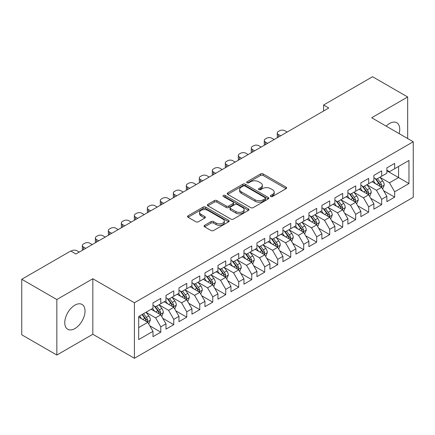 <?xml version="1.0" encoding="UTF-8"?>
<svg xmlns="http://www.w3.org/2000/svg" width="435" height="435" viewBox="0 0 435 435"><rect width="100%" height="100%" fill="white"/><g stroke="black" fill="none" stroke-linecap="round" stroke-linejoin="round"><path stroke-width="0.65" d="M270.744 196.479A1.261 0.729 0 0 0 272.533 196.479L286.083 188.654A1.805 1.044 0 0 0 286.611 187.92A1.805 1.044 0 0 0 286.083 187.18L263.126 173.929A1.805 1.044 0 0 0 260.576 173.929L247.026 181.754A1.261 0.729 0 0 0 246.65 182.265A1.261 0.729 0 0 0 247.026 182.782A1.261 0.729 0 0 0 248.809 182.782L250.56 181.77A5.769 3.333 0 0 1 258.727 181.77L260.636 182.874A5.769 3.333 0 0 1 262.327 185.228A5.769 3.333 0 0 1 260.636 187.588L258.885 188.6A1.261 0.729 0 0 0 258.515 189.116A1.261 0.729 0 0 0 258.885 189.633A1.261 0.729 0 0 0 260.668 189.633L262.425 188.616A5.769 3.333 0 0 1 270.586 188.616L272.5 189.725A5.769 3.333 0 0 1 274.191 192.08A5.769 3.333 0 0 1 272.5 194.434L270.744 195.445A1.261 0.729 0 0 0 270.374 195.962A1.261 0.729 0 0 0 270.744 196.479L270.744 195.445M74.896 328.566A14.333 8.276 120 0 0 84.26 315.935A14.333 8.276 120 0 0 82.063 304.451A14.333 8.276 120 0 0 74.896 305.158A14.333 8.276 120 0 0 65.533 317.789A14.333 8.276 120 0 0 67.73 329.273A14.333 8.276 120 0 0 74.896 328.566M399.14 133.621A14.333 8.276 120 0 0 396.769 122.757A14.333 8.276 120 0 0 389.602 123.464A14.333 8.276 120 0 0 386.171 126.134M204.586 225.325A1.805 1.044 0 0 0 204.053 226.064A1.805 1.044 0 0 0 204.586 226.798L211.024 230.517A1.805 1.044 0 0 0 213.574 230.517L228.625 221.828A1.805 1.044 0 0 0 229.153 221.089A1.805 1.044 0 0 0 228.625 220.355L205.668 207.098A1.805 1.044 0 0 0 203.118 207.098L188.067 215.787A1.805 1.044 0 0 0 187.539 216.527A1.805 1.044 0 0 0 188.067 217.261L195.848 221.752A1.805 1.044 0 0 0 198.398 221.752L204.836 218.033A1.805 1.044 0 0 0 205.369 217.299A1.805 1.044 0 0 0 204.836 216.565L200.981 214.335A4.823 2.784 0 0 1 199.567 212.367A4.823 2.784 0 0 1 202.547 209.79A4.823 2.784 0 0 1 207.805 210.393L222.916 219.12A4.823 2.784 0 0 1 224.329 221.089A4.823 2.784 0 0 1 221.35 223.666A4.823 2.784 0 0 1 216.092 223.063L213.574 221.605A1.805 1.044 0 0 0 211.024 221.605L204.586 225.325L204.586 226.798M56.833 299.53L56.833 355.047L92.824 334.265L92.824 278.753L56.833 299.53L21.75 279.275L70.736 250.995L75.935 253.996L328.789 108.01L323.591 105.009L323.591 111.012M92.824 278.753L134.404 302.76L413.25 141.767L413.25 197.283L134.404 358.271L134.404 302.76M407.66 138.542L407.66 96.983L371.669 117.76L413.25 141.767M407.66 96.983L372.577 76.729L323.591 105.009M250.69 207.615A1.805 1.044 0 0 0 253.241 207.615L268.292 198.925A1.805 1.044 0 0 0 268.819 198.191A1.805 1.044 0 0 0 268.292 197.452L245.335 184.201A1.805 1.044 0 0 0 242.784 184.201L227.733 192.89A1.805 1.044 0 0 0 227.206 193.624A1.805 1.044 0 0 0 227.733 194.363L250.69 207.615M223.835 196.75A1.261 0.729 0 0 1 225.118 196.93L225.118 195.429L248.456 208.903A1.805 1.044 0 0 1 248.989 209.643A1.805 1.044 0 0 1 248.456 210.377L233.41 219.066A1.805 1.044 0 0 1 230.854 219.066L207.897 205.809L207.897 204.341A1.805 1.044 0 0 0 207.37 205.075A1.805 1.044 0 0 0 207.897 205.809M207.897 204.341L214.341 200.622A1.805 1.044 0 0 1 216.891 200.622L226.2 205.994A1.805 1.044 0 0 0 228.75 205.994L233.024 203.531A1.805 1.044 0 0 0 233.551 202.792A1.805 1.044 0 0 0 233.024 202.058L223.334 196.462A1.261 0.729 0 0 1 222.965 195.946A1.261 0.729 0 0 1 223.742 195.271A1.261 0.729 0 0 1 225.118 195.429M386.873 170.803L398.569 177.551L398.569 166.447L408.96 160.45L394.67 168.698L394.67 163.375L386.873 167.877L386.873 173.201L381.674 176.202L381.674 170.873L373.877 175.376L373.877 180.704L368.684 183.706L368.684 178.377L360.887 182.879L360.887 188.203L355.689 191.204L355.689 185.881L347.891 190.383L347.891 195.707L342.693 198.708L342.693 193.379L334.896 197.881L334.896 203.21L329.703 206.212L329.703 200.883L321.905 205.385L321.905 210.709L316.707 213.71L316.707 208.387L308.91 212.884L308.91 218.212L303.712 221.214L303.712 215.885L295.92 220.387L295.92 225.716L290.721 228.718L290.721 223.389L282.924 227.891L282.924 233.214L277.726 236.216L277.726 230.893L269.928 235.389L269.928 240.718L264.73 243.72L264.73 238.391L256.938 242.893L256.938 248.222L251.74 251.218L251.74 245.895L243.943 250.397L243.943 255.72L238.744 258.722L238.744 253.398L230.947 257.895L230.947 263.224L225.749 266.225L225.749 260.897L217.957 265.399L217.957 270.728L212.758 273.724L212.758 268.4L204.961 272.903L204.961 278.226L199.763 281.228L199.763 275.904L191.965 280.401L191.965 285.73L186.767 288.731L186.767 283.402L178.975 287.905L178.975 293.233L173.777 296.23L173.777 290.906L165.98 295.408L165.98 300.732L160.781 303.733L160.781 298.405L152.984 302.907L152.984 308.236L138.694 316.484L138.694 339.594L152.984 331.339L147.791 322.34L138.694 317.088M408.96 160.45L408.96 183.554L394.67 191.808L389.472 182.803L380.049 177.366M383.692 190.796L394.67 197.131L394.67 191.808M394.67 197.131L386.873 201.633L386.873 196.31L381.674 199.306L376.476 190.307L367.058 184.87M370.696 198.295L381.674 204.635L381.674 199.306M381.674 204.635L373.877 209.137L373.877 203.808L368.684 206.81L363.486 197.805L354.063 192.368M357.7 205.798L368.684 212.139L368.684 206.81M368.684 212.139L360.887 216.635L360.887 211.312L355.689 214.314L350.49 205.309L341.067 199.872M344.71 213.297L355.689 219.637L355.689 214.314M355.689 219.637L347.891 224.139L347.891 218.81L342.693 221.812L337.495 212.813L328.077 207.37M331.715 220.801L342.693 227.141L342.693 221.812M342.693 227.141L334.896 231.643L334.896 226.314L329.703 229.316L324.505 220.311L315.081 214.874M318.719 228.304L329.703 234.644L329.703 229.316M329.703 234.644L321.905 239.141L321.905 233.818L316.707 236.819L311.509 227.815L302.091 222.377M305.729 235.803L316.707 242.143L316.707 236.819M316.707 242.143L308.91 246.645L308.91 241.316L303.712 244.318L298.513 235.319L289.096 229.876M292.733 243.306L303.712 249.646L303.712 244.318M303.712 249.646L295.92 254.149L295.92 248.82L290.721 251.821L285.523 242.817L276.1 237.379M279.738 250.81L290.721 257.145L290.721 251.821M290.721 257.145L282.924 261.647L282.924 256.324L277.726 259.325L272.527 250.321L263.11 244.883M266.747 258.308L277.726 264.649L277.726 259.325M277.726 264.649L269.928 269.151L269.928 263.822L264.73 266.824L259.537 257.825L250.114 252.382M253.752 265.812L264.73 272.152L264.73 266.824M264.73 272.152L256.938 276.655L256.938 271.326L251.74 274.327L246.542 265.323L237.118 259.885M240.756 273.316L251.74 279.651L251.74 274.327M251.74 279.651L243.943 284.153L243.943 278.83L238.744 281.831L233.546 272.827L224.128 267.389M227.766 280.814L238.744 287.154L238.744 281.831M238.744 287.154L230.947 291.657L230.947 286.328L225.749 289.329L220.556 280.33L211.133 274.887M214.77 288.318L225.749 294.658L225.749 289.329M225.749 294.658L217.957 299.16L217.957 293.832L212.758 296.833L207.56 287.829L198.137 282.391M201.78 295.822L212.758 302.156L212.758 296.833M212.758 302.156L204.961 306.659L204.961 301.335L199.763 304.331L194.565 295.332L185.147 289.895M188.785 303.32L199.763 309.66L199.763 304.331M199.763 309.66L191.965 314.162L191.965 308.834L186.767 311.835L181.574 302.836L172.151 297.393M175.789 310.824L186.767 317.164L186.767 311.835M186.767 317.164L178.975 321.661L178.975 316.337L173.777 319.339L168.579 310.334L159.156 304.897M162.799 318.328L173.777 324.662L173.777 319.339M173.777 324.662L165.98 329.164L165.98 323.841L160.781 326.837L155.583 317.838L146.165 312.401M149.803 325.826L160.781 332.166L160.781 326.837M160.781 332.166L152.984 336.668L152.984 331.339M152.984 305.234L155.583 306.735L160.781 303.733M138.694 327.588L147.791 322.34M165.98 297.73L168.579 299.231L173.777 296.23M155.583 317.838L160.781 314.837L151.168 309.285M165.98 323.841L160.781 314.837M178.975 290.232L181.574 291.733L186.767 288.731M168.579 310.334L173.777 307.333L164.158 301.781M178.975 316.337L173.777 307.333M191.965 282.728L194.565 284.229L199.763 281.228M181.574 302.836L186.767 299.835L177.154 294.283M191.965 308.834L186.767 299.835M204.961 275.224L207.56 276.725L212.758 273.724M194.565 295.332L199.763 292.331L190.149 286.779M204.961 301.335L199.763 292.331M217.957 267.726L220.556 269.227L225.749 266.225M207.56 287.829L212.758 284.827L203.14 279.275M217.957 293.832L212.758 284.827M230.947 260.222L233.546 261.723L238.744 258.722M220.556 280.33L225.749 277.329L216.135 271.777M230.947 286.328L225.749 277.329M243.943 252.719L246.542 254.219L251.74 251.218M233.546 272.827L238.744 269.825L229.131 264.273M243.943 278.83L238.744 269.825M256.938 245.22L259.537 246.721L264.73 243.72M246.542 265.323L251.74 262.321L242.121 256.77M256.938 271.326L251.74 262.321M269.928 237.717L272.527 239.217L277.726 236.216M259.537 257.825L264.73 254.823L255.117 249.271M269.928 263.822L264.73 254.823M282.924 230.213L285.523 231.714L290.721 228.718M272.527 250.321L277.726 247.319L268.112 241.768M282.924 256.324L277.726 247.319M295.92 222.715L298.513 224.215L303.712 221.214M285.523 242.817L290.721 239.815L281.102 234.269M295.92 248.82L290.721 239.815M308.91 215.211L311.509 216.712L316.707 213.71M298.513 235.319L303.712 232.317L294.098 226.766M308.91 241.316L303.712 232.317M321.905 207.712L324.505 209.208L329.703 206.212M311.509 227.815L316.707 224.813L307.094 219.262M321.905 233.818L316.707 224.813M334.896 200.209L337.495 201.709L342.693 198.708M324.505 220.311L329.703 217.315L320.084 211.763M334.896 226.314L329.703 217.315M347.891 192.705L350.49 194.206L355.689 191.204M337.495 212.813L342.693 209.811L333.079 204.26M347.891 218.81L342.693 209.811M360.887 185.207L363.486 186.707L368.684 183.706M350.49 205.309L355.689 202.308L346.07 196.756M360.887 211.312L355.689 202.308M373.877 177.703L376.476 179.204L381.674 176.202M363.486 197.805L368.684 194.809L359.065 189.258M373.877 203.808L368.684 194.809M386.873 170.199L389.472 171.7L394.67 168.698M376.476 190.307L381.674 187.306L372.061 181.754M386.873 196.31L381.674 187.306M21.75 279.275L21.75 334.792L56.833 355.047M92.824 334.265L134.404 358.271M389.472 182.803L398.569 177.551L408.96 183.554M271.25 196.658L272.5 195.935A5.769 3.333 0 0 0 274.191 193.58L274.191 192.08M262.327 185.228L262.327 186.729A5.769 3.333 0 0 1 260.636 189.089L259.39 189.807M286.056 188.67L263.126 175.43A1.805 1.044 0 0 0 260.576 175.43L247.526 182.961M268.264 198.942L245.335 185.701A1.805 1.044 0 0 0 242.784 185.701L227.755 194.374M265.1 198.708A1.261 0.729 0 0 0 265.47 198.191A1.261 0.729 0 0 0 265.1 197.675L244.948 186.039A1.261 0.729 0 0 0 243.165 186.039L241.316 187.11A5.769 3.333 0 0 0 239.625 189.464A5.769 3.333 0 0 0 241.316 191.819L255.089 199.774A5.769 3.333 0 0 0 263.251 199.774L265.1 198.708L265.1 200.209A1.261 0.729 0 0 0 265.47 199.692L265.47 198.191M239.625 189.464L239.625 190.965A5.769 3.333 0 0 0 241.316 193.319L241.316 191.819M265.1 200.209L263.251 201.274A5.769 3.333 0 0 1 255.089 201.274L241.316 193.319M207.925 205.826L214.341 202.123L214.341 200.622M233.551 202.792L233.551 204.292A1.805 1.044 0 0 1 233.024 205.032L228.75 207.495A1.805 1.044 0 0 1 226.2 207.495L216.891 202.123A1.805 1.044 0 0 0 214.341 202.123M225.118 196.93L248.434 210.393M235.862 211.573A4.823 2.784 0 0 0 241.12 212.177A4.823 2.784 0 0 0 244.1 209.605A4.823 2.784 0 0 0 242.686 207.636L237.363 204.559A1.805 1.044 0 0 0 234.813 204.559L230.539 207.027A1.805 1.044 0 0 0 230.012 207.761A1.805 1.044 0 0 0 230.539 208.501L235.862 211.573L235.862 213.074A4.823 2.784 0 0 0 241.12 213.677A4.823 2.784 0 0 0 244.1 211.105L244.1 209.605M230.012 207.761L230.012 209.262A1.805 1.044 0 0 0 230.539 210.002L230.539 208.501M235.862 213.074L230.539 210.002M224.329 221.089L224.329 222.589A4.823 2.784 0 0 1 221.35 225.167A4.823 2.784 0 0 1 216.092 224.563L213.574 223.106A1.805 1.044 0 0 0 211.024 223.106L204.608 226.814M199.567 212.367L199.567 213.868A4.823 2.784 0 0 0 200.981 215.836L200.981 214.335M204.814 218.049L200.981 215.836M228.603 221.839L205.668 208.599A1.805 1.044 0 0 0 203.118 208.599L188.089 217.277M382.637 188.969L384.246 185.038A4.872 2.811 -120 0 0 382.691 180.895L379.934 177.208M280.651 135.807L278.351 134.475A3.676 2.121 0 0 1 277.274 132.98A3.676 2.121 0 0 1 278.351 131.479L279.651 130.728A3.676 2.121 0 0 1 284.849 130.728L287.144 132.055M375.535 183.76L373.437 180.96M372.458 181.982L372.219 181.661M277.579 137.574A3.676 2.121 180 0 1 277.274 136.726L277.274 132.98M380.755 186.773L381.511 186.098L381.62 185.245A4.872 2.811 -120 0 0 380.223 182.319L377.466 178.633M375.889 178.861L379.298 183.412A2.479 1.43 60 0 1 379.75 184.168L381.62 185.245M375.03 178.366L378.667 183.217A4.872 2.811 60 0 1 380.06 186.147L380.157 186.43M369.641 196.473L371.256 192.542A4.872 2.811 -120 0 0 369.701 188.393L366.939 184.712M267.655 143.305L265.355 141.979A3.676 2.121 0 0 1 264.279 140.478A3.676 2.121 0 0 1 265.355 138.977L266.655 138.227A3.676 2.121 0 0 1 271.853 138.227L274.153 139.553M362.54 191.264L360.441 188.458M359.462 189.486L359.223 189.165M264.589 145.078A3.676 2.121 180 0 1 264.279 144.23L264.279 140.478M367.765 194.276L368.516 193.597L368.624 192.749A4.872 2.811 -120 0 0 367.232 189.818L364.47 186.136M362.893 186.365L366.303 190.916A2.479 1.43 60 0 1 366.754 191.672L368.624 192.749M362.04 185.87L365.672 190.72A4.872 2.811 60 0 1 367.064 193.651L367.162 193.928M356.651 203.977L358.261 200.046A4.872 2.811 -120 0 0 356.705 195.897L353.943 192.21M254.66 150.809L252.36 149.482A3.676 2.121 0 0 1 251.283 147.982A3.676 2.121 0 0 1 252.36 146.481L253.659 145.73A3.676 2.121 0 0 1 258.858 145.73L261.158 147.057M349.55 198.762L347.451 195.962M346.467 196.984L346.227 196.669M251.593 152.582A3.676 2.121 180 0 1 251.283 151.733L251.283 147.982M354.77 201.78L355.525 201.1L355.629 200.252A4.872 2.811 -120 0 0 354.237 197.321L351.475 193.635M349.903 193.869L353.312 198.42A2.479 1.43 60 0 1 353.764 199.17L355.629 200.252M349.044 193.374L352.676 198.224A4.872 2.811 60 0 1 354.074 201.149L354.172 201.432M343.655 211.475L345.265 207.544A4.872 2.811 -120 0 0 343.71 203.401L340.953 199.714M241.67 158.313L239.37 156.981A3.676 2.121 0 0 1 238.293 155.48A3.676 2.121 0 0 1 239.37 153.985L240.669 153.234A3.676 2.121 0 0 1 245.867 153.234L248.162 154.561M336.554 206.266L334.455 203.466M333.476 204.488L333.237 204.167M238.597 160.08A3.676 2.121 180 0 1 238.293 159.232L238.293 155.48M341.774 209.278L342.53 208.604L342.639 207.751A4.872 2.811 -120 0 0 341.241 204.825L338.484 201.139M336.907 201.367L340.317 205.918A2.479 1.43 60 0 1 340.768 206.674L342.639 207.751M336.054 200.872L339.686 205.722A4.872 2.811 60 0 1 341.078 208.653L341.176 208.936M330.66 218.979L332.275 215.048A4.872 2.811 -120 0 0 330.72 210.899L327.957 207.218M228.674 165.811L226.374 164.484A3.676 2.121 0 0 1 225.297 162.984A3.676 2.121 0 0 1 226.374 161.483L227.674 160.732A3.676 2.121 0 0 1 232.872 160.732L235.172 162.059M323.558 213.77L321.46 210.964M320.481 211.992L320.242 211.671M225.607 167.584A3.676 2.121 180 0 1 225.297 166.735L225.297 162.984M328.784 216.782L329.54 216.103L329.643 215.254A4.872 2.811 -120 0 0 328.251 212.323L325.489 208.642M323.912 208.871L327.321 213.422A2.479 1.43 60 0 1 327.772 214.172L329.643 215.254M323.058 208.376L326.69 213.226A4.872 2.811 60 0 1 328.082 216.157L328.186 216.434M317.67 226.477L319.279 222.546A4.872 2.811 -120 0 0 317.724 218.403L314.967 214.716M215.678 173.315L213.378 171.988A3.676 2.121 0 0 1 212.307 170.487A3.676 2.121 0 0 1 213.378 168.987L214.678 168.236A3.676 2.121 0 0 1 219.876 168.236L222.176 169.563M310.568 221.268L308.469 218.468M307.485 219.49L307.246 219.175M212.612 175.087A3.676 2.121 180 0 1 212.307 174.239L212.307 170.487M315.788 224.286L316.544 223.606L316.653 222.758A4.872 2.811 -120 0 0 315.255 219.827L312.499 216.141M310.922 216.374L314.331 220.926A2.479 1.43 60 0 1 314.782 221.676L316.653 222.758M310.063 215.88L313.695 220.73A4.872 2.811 60 0 1 315.092 223.655L315.19 223.938M304.674 233.981L306.283 230.05A4.872 2.811 -120 0 0 304.734 225.906L301.972 222.22M202.688 180.813L200.388 179.486A3.676 2.121 0 0 1 199.312 177.986A3.676 2.121 0 0 1 200.388 176.485L201.688 175.74A3.676 2.121 0 0 1 206.886 175.74L209.186 177.067M297.573 228.772L295.474 225.972M294.495 226.994L294.256 226.673M199.616 182.586A3.676 2.121 180 0 1 199.312 181.738L199.312 177.986M302.798 231.784L303.548 231.11L303.657 230.256A4.872 2.811 -120 0 0 302.265 227.331L299.503 223.644M297.926 223.873L301.335 228.424A2.479 1.43 60 0 1 301.787 229.18L303.657 230.256M297.072 223.378L300.705 228.228A4.872 2.811 60 0 1 302.097 231.159L302.194 231.442M291.678 241.485L293.293 237.553A4.872 2.811 -120 0 0 291.738 233.405L288.976 229.724M189.693 188.317L187.393 186.99A3.676 2.121 0 0 1 186.316 185.489A3.676 2.121 0 0 1 187.393 183.989L188.692 183.238A3.676 2.121 0 0 1 193.89 183.238L196.19 184.565M284.577 236.27L282.478 233.47M281.499 234.492L281.26 234.177M186.626 190.09A3.676 2.121 180 0 1 186.316 189.241L186.316 185.489M289.802 239.288L290.558 238.608L290.662 237.76A4.872 2.811 -120 0 0 289.27 234.829L286.507 231.148M284.93 231.376L288.34 235.928A2.479 1.43 60 0 1 288.791 236.678L290.662 237.76M284.077 230.882L287.709 235.732A4.872 2.811 60 0 1 289.101 238.663L289.204 238.94M278.688 248.983L280.298 245.052A4.872 2.811 -120 0 0 278.743 240.908L275.986 237.222M176.697 195.821L174.402 194.494A3.676 2.121 0 0 1 173.326 192.993A3.676 2.121 0 0 1 174.402 191.492L175.702 190.742A3.676 2.121 0 0 1 180.895 190.742L183.195 192.069M271.587 243.774L269.488 240.974M268.504 241.996L268.264 241.681M173.63 197.593A3.676 2.121 180 0 1 173.326 196.745L173.326 192.993M276.807 246.792L277.563 246.112L277.671 245.264A4.872 2.811 -120 0 0 276.274 242.333L273.517 238.646M271.94 238.88L275.35 243.431A2.479 1.43 60 0 1 275.801 244.182L277.671 245.264M271.081 238.385L274.713 243.236A4.872 2.811 60 0 1 276.111 246.161L276.209 246.444M265.693 256.487L267.302 252.556A4.872 2.811 -120 0 0 265.752 248.407L262.99 244.726M163.707 203.319L161.407 201.992A3.676 2.121 0 0 1 160.33 200.492A3.676 2.121 0 0 1 161.407 198.991L162.706 198.24A3.676 2.121 0 0 1 167.905 198.24L170.205 199.573M258.591 251.278L256.492 248.477M255.514 249.5L255.274 249.179M160.635 205.092A3.676 2.121 180 0 1 160.33 204.243L160.33 200.492M263.817 254.29L264.567 253.61L264.676 252.762A4.872 2.811 -120 0 0 263.284 249.837L260.522 246.15M258.945 246.379L262.354 250.93A2.479 1.43 60 0 1 262.805 251.686L264.676 252.762M258.091 245.884L261.723 250.734A4.872 2.811 60 0 1 263.115 253.665L263.213 253.948M252.702 263.991L254.312 260.059A4.872 2.811 -120 0 0 252.757 255.91L249.994 252.224M150.711 210.823L148.411 209.496A3.676 2.121 0 0 1 147.334 207.995A3.676 2.121 0 0 1 148.411 206.494L149.711 205.744A3.676 2.121 0 0 1 154.909 205.744L157.209 207.071M245.596 258.776L243.502 255.976M242.518 256.998L242.279 256.683M147.644 212.595A3.676 2.121 180 0 1 147.334 211.747L147.334 207.995M250.821 261.794L251.577 261.114L251.68 260.266A4.872 2.811 -120 0 0 250.288 257.335L247.526 253.654M245.954 253.882L249.364 258.433A2.479 1.43 60 0 1 249.81 259.184L251.68 260.266M245.095 253.387L248.728 258.238A4.872 2.811 60 0 1 250.125 261.163L250.223 261.446M239.707 271.489L241.316 267.558A4.872 2.811 -120 0 0 239.761 263.414L237.004 259.728M137.716 218.326L135.421 217A3.676 2.121 0 0 1 134.344 215.499A3.676 2.121 0 0 1 135.421 213.998L136.72 213.248A3.676 2.121 0 0 1 141.913 213.248L144.213 214.575M232.605 266.28L230.506 263.479M229.522 264.502L229.288 264.181M134.649 220.099A3.676 2.121 180 0 1 134.344 219.251L134.344 215.499M237.825 269.298L238.581 268.618L238.69 267.77A4.872 2.811 -120 0 0 237.292 264.839L234.536 261.152M232.959 261.381L236.368 265.932A2.479 1.43 60 0 1 236.819 266.688L238.69 267.77M232.1 260.891L235.737 265.736A4.872 2.811 60 0 1 237.129 268.667L237.227 268.95M226.711 278.993L228.321 275.061A4.872 2.811 -120 0 0 226.771 270.913L224.009 267.231M124.725 225.825L122.425 224.498A3.676 2.121 0 0 1 121.349 222.997A3.676 2.121 0 0 1 122.425 221.497L123.725 220.746A3.676 2.121 0 0 1 128.923 220.746L131.223 222.078M219.61 273.784L217.511 270.983M216.532 272.005L216.293 271.685M121.653 227.597A3.676 2.121 180 0 1 121.349 226.749L121.349 222.997M224.835 276.796L225.586 276.116L225.694 275.268A4.872 2.811 -120 0 0 224.302 272.343L221.54 268.656M219.963 268.884L223.372 273.436A2.479 1.43 60 0 1 223.824 274.191L225.694 275.268M219.109 268.39L222.742 273.24A4.872 2.811 60 0 1 224.134 276.171L224.232 276.453M213.721 286.496L215.33 282.565A4.872 2.811 -120 0 0 213.775 278.416L211.013 274.73M111.73 233.329L109.43 232.002A3.676 2.121 0 0 1 108.353 230.501A3.676 2.121 0 0 1 109.43 229L110.729 228.25A3.676 2.121 0 0 1 115.927 228.25L118.228 229.577M206.614 281.282L204.521 278.482M203.536 279.504L203.297 279.188M108.663 235.101A3.676 2.121 180 0 1 108.353 234.253L108.353 230.501M211.84 284.3L212.595 283.62L212.699 282.772A4.872 2.811 -120 0 0 211.307 279.841L208.544 276.16M206.973 276.388L210.382 280.939A2.479 1.43 60 0 1 210.828 281.69L212.699 282.772M206.114 275.893L209.746 280.744A4.872 2.811 60 0 1 211.144 283.669L211.241 283.952M200.725 293.995L202.335 290.063A4.872 2.811 -120 0 0 200.78 285.92L198.023 282.233M98.74 240.832L96.439 239.506A3.676 2.121 0 0 1 95.363 238.005A3.676 2.121 0 0 1 96.439 236.504L97.739 235.754A3.676 2.121 0 0 1 102.937 235.754L105.232 237.08M193.624 288.786L191.525 285.985M190.541 287.008L190.307 286.687M95.667 242.605A3.676 2.121 180 0 1 95.363 241.751L95.363 238.005M198.844 291.803L199.6 291.124L199.708 290.27A4.872 2.811 -120 0 0 198.311 287.345L195.554 283.658M193.977 283.886L197.387 288.438A2.479 1.43 60 0 1 197.838 289.193L199.708 290.27M193.118 283.392L196.756 288.242A4.872 2.811 60 0 1 198.148 291.173L198.246 291.455M187.73 301.498L189.345 297.567A4.872 2.811 -120 0 0 187.79 293.418L185.027 289.737M85.744 248.331L83.444 247.004A3.676 2.121 0 0 1 82.367 245.503A3.676 2.121 0 0 1 83.444 244.002L84.743 243.252A3.676 2.121 0 0 1 89.942 243.252L92.242 244.584M180.628 296.289L178.529 293.489M177.551 294.511L177.311 294.19M82.677 250.103A3.676 2.121 180 0 1 82.367 249.255L82.367 245.503M185.854 299.302L186.604 298.622L186.713 297.774A4.872 2.811 -120 0 0 185.321 294.843L182.559 291.162M180.982 291.39L184.391 295.941A2.479 1.43 60 0 1 184.842 296.697L186.713 297.774M180.128 290.895L183.76 295.746A4.872 2.811 60 0 1 185.152 298.676L185.25 298.959M174.739 309.002L176.349 305.071A4.872 2.811 -120 0 0 174.794 300.922L172.032 297.235M71.035 251.169L71.748 250.756A3.676 2.121 0 0 1 76.946 250.756L79.246 252.082M167.638 303.788L165.539 300.987M164.555 302.01L164.316 301.694M172.858 306.805L173.614 306.126L173.717 305.278A4.872 2.811 -120 0 0 172.325 302.347L169.563 298.666M167.992 298.894L171.401 303.445A2.479 1.43 60 0 1 171.852 304.195L173.717 305.278M167.132 298.399L170.765 303.249A4.872 2.811 60 0 1 172.162 306.175L172.26 306.457M161.744 316.501L163.353 312.569A4.872 2.811 -120 0 0 161.798 308.426L159.041 304.739M154.642 311.291L152.544 308.491M151.565 309.513L151.326 309.193M159.862 314.309L160.618 313.63L160.727 312.776A4.872 2.811 -120 0 0 159.33 309.851L156.573 306.164M154.996 306.392L158.405 310.943A2.479 1.43 60 0 1 158.857 311.699L160.727 312.776M154.142 305.897L157.774 310.748A4.872 2.811 60 0 1 159.167 313.678L159.264 313.961M148.748 324.004L150.363 320.073A4.872 2.811 -120 0 0 148.808 315.924L146.046 312.243M141.647 318.795L139.548 315.989M146.872 321.808L147.628 321.128L147.731 320.28A4.872 2.811 -120 0 0 146.339 317.349L143.577 313.668M142.359 314.369L145.41 318.447A2.479 1.43 60 0 1 145.861 319.203L147.731 320.28M142.017 314.565L144.779 318.251A4.872 2.811 60 0 1 146.171 321.182L146.269 321.46M272.5 195.935L272.5 194.434M258.885 189.633L258.885 188.6M260.636 189.089L260.636 187.588M247.026 182.782L247.026 181.754M260.576 175.43L260.576 173.929M263.126 175.43L263.126 173.929M286.083 188.654L286.083 187.18M227.733 194.363L227.733 192.89M242.784 185.701L242.784 184.201M245.335 185.701L245.335 184.201M268.292 198.925L268.292 197.452M255.089 201.274L255.089 199.774M263.251 201.274L263.251 199.774M216.891 202.123L216.891 200.622M226.2 207.495L226.2 205.994M228.75 207.495L228.75 205.994M233.024 205.032L233.024 203.531M248.456 210.377L248.456 208.903M211.024 223.106L211.024 221.605M213.574 223.106L213.574 221.605M216.092 224.563L216.092 223.063M204.836 218.033L204.836 216.565M188.067 217.261L188.067 215.787M203.118 208.599L203.118 207.098M205.668 208.599L205.668 207.098M228.625 221.828L228.625 220.355M278.351 134.475L278.351 137.134M381.065 186.952L384.214 185.136M380.223 182.319L382.691 180.895M376.628 184.391L378.667 183.217M265.355 141.979L265.355 144.632M368.07 194.456L371.224 192.634M367.232 189.818L369.701 188.393M363.638 191.895L365.672 190.72M252.36 149.482L252.36 152.136M355.08 201.954L358.228 200.138M354.237 197.321L356.705 195.897M350.643 199.399L352.676 198.224M239.37 156.981L239.37 159.64M342.084 209.458L345.232 207.636M341.241 204.825L343.71 203.401M337.652 206.897L339.686 205.722M226.374 164.484L226.374 167.138M329.088 216.962L332.242 215.14M328.251 212.323L330.72 210.899M324.657 214.401L326.69 213.226M213.378 171.988L213.378 174.642M316.098 224.46L319.246 222.644M315.255 219.827L317.724 218.403M311.661 221.904L313.695 220.73M200.388 179.486L200.388 182.145M303.103 231.964L306.251 230.142M302.265 227.331L304.734 225.906M298.671 229.403L300.705 228.228M187.393 186.99L187.393 189.644M290.107 239.467L293.261 237.646M289.27 234.829L291.738 233.405M285.675 236.906L287.709 235.732M174.402 194.494L174.402 197.147M277.117 246.966L280.265 245.15M276.274 242.333L278.743 240.908M272.68 244.41L274.713 243.236M161.407 201.992L161.407 204.651M264.121 254.47L267.275 252.648M263.284 249.837L265.752 248.407M259.69 251.908L261.723 250.734M148.411 209.496L148.411 212.149M251.125 261.973L254.279 260.152M250.288 257.335L252.757 255.91M246.694 259.412L248.728 258.238M135.421 217L135.421 219.653M238.135 269.472L241.284 267.655M237.292 264.839L239.761 263.414M233.698 266.911L235.737 265.736M122.425 224.498L122.425 227.157M225.14 276.975L228.293 275.154M224.302 272.343L226.771 270.913M220.708 274.414L222.742 273.24M109.43 232.002L109.43 234.655M212.144 284.479L215.298 282.658M211.307 279.841L213.775 278.416M207.712 281.918L209.746 280.744M96.439 239.506L96.439 242.159M199.154 291.977L202.302 290.161M198.311 287.345L200.78 285.92M194.717 289.416L196.756 288.242M83.444 247.004L83.444 249.657M186.158 299.481L189.312 297.66M185.321 294.843L187.79 293.418M181.727 296.92L183.76 295.746M173.168 306.979L176.316 305.163M172.325 302.347L174.794 300.922M168.731 304.424L170.765 303.249M160.172 314.483L163.321 312.667M159.33 309.851L161.798 308.426M155.741 311.922L157.774 310.748M147.177 321.987L150.331 320.165M146.339 317.349L148.808 315.924M142.745 319.426L144.779 318.251"/></g></svg>
